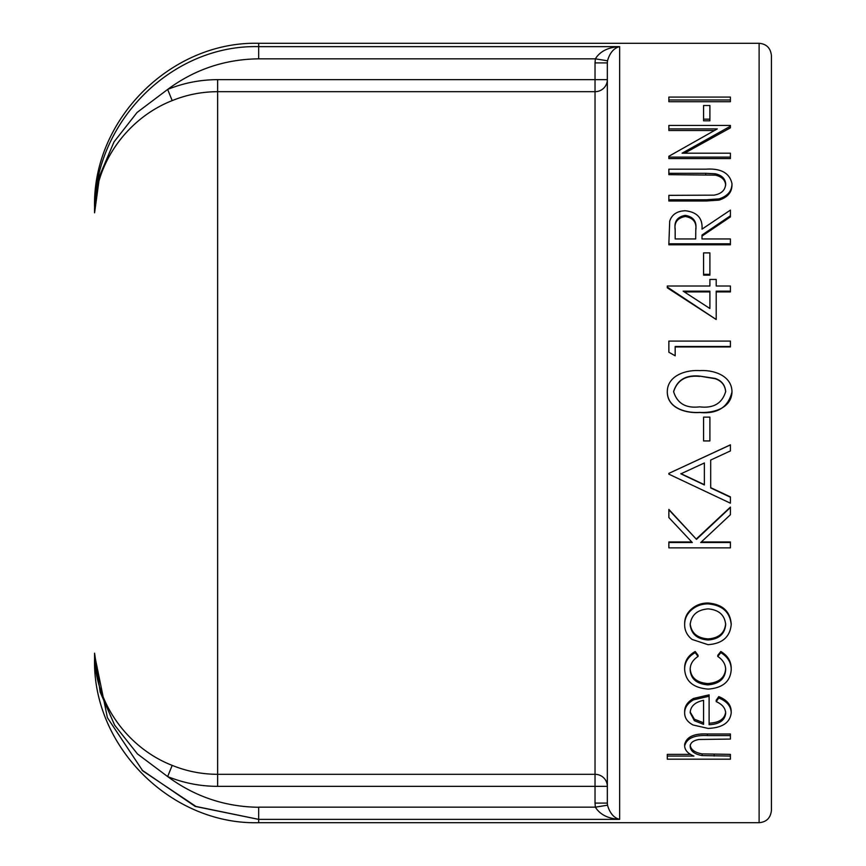 <?xml version="1.0" encoding="UTF-8"?>
<svg xmlns="http://www.w3.org/2000/svg" width="866" height="866" viewBox="0 0 866 866"><rect width="100%" height="100%" fill="white"/><g stroke="black" fill="none" stroke-linecap="round" stroke-linejoin="round"><path stroke-width="1.3" d="M771.422 433L771.422 55.608C770.621 48.063 766.518 43.96 759.114 43.3L759.114 822.7C766.518 822.04 770.621 817.937 771.422 810.392L771.422 433M94.589 654.956L107.406 717.708L142.771 770.902L195.987 806.462L258.663 819.366L258.663 822.7C170.992 824.962 92.316 746.308 94.578 658.615L94.578 653.18L100.196 692.161L114.637 725.145L137.456 753.94L167.647 776.575L172.193 765.392C126.122 747.369 94.015 700.778 94.578 653.18L94.578 653.624M595.029 803.096L595.364 807.166C600.041 814.635 608.127 818.695 619.645 819.366L258.663 819.366L258.663 807.264C225.063 806.841 194.731 796.612 167.647 776.575C183.689 783.048 200.349 786.306 217.637 786.35L595.029 786.35L595.029 803.096L604.165 803.096M217.637 786.35L217.637 774.312L595.029 774.312A12.308 12.048 -0 0 1 607.337 786.35L595.029 786.35L595.029 91.688A12.308 12.048 180 0 0 607.337 79.65L217.637 79.65L217.637 91.688L595.029 91.688L595.029 62.904L607.337 62.904L607.337 803.096L603.732 803.096M730.406 101.712L668.866 101.712L668.866 99.969L730.406 99.969L730.406 101.712M709.893 120.807L703.582 120.807L703.582 119.162L709.893 119.162L709.893 120.807M714.32 130.506L668.866 130.506L668.866 128.915L717.297 128.915L668.866 156.281L668.866 158.554L730.406 158.554L730.406 157.103L668.866 157.103M668.866 128.915L668.866 125.44L730.406 125.44L730.406 127.832L684.584 153.195M725.665 185.237C725.286 179.987 721.822 176.621 715.294 175.138L668.866 174.661L668.866 173.308L705.736 173.308L705.736 174.661M668.866 173.308L668.866 169.173L706.039 169.173C721.021 168.221 729.67 173.059 731.976 183.689L731.976 184.999C731.932 192.349 727.613 197.383 718.997 200.122L706.039 201.009L668.866 201.009L668.866 199.786L706.039 199.786L706.039 201.009M668.866 243.79L669.71 221.133C671.919 214.476 677.125 211.012 685.331 210.752C697.227 212.127 702.781 218.254 702.001 229.154L730.406 210.102L730.406 216.922L702.001 236.082L702.001 238.951L730.406 238.951L730.406 244.786L668.866 244.786L668.866 243.79L730.406 243.79M709.893 275.161L703.582 275.161L703.582 274.327L709.893 274.327L709.893 275.161M709.893 280.227L709.893 286.018L667.296 286.018L667.296 287.826L716.204 319.5L667.296 287.057M716.204 280.227L716.204 286.018L730.406 286.018L730.406 291.918L716.204 291.918M730.406 346.487L675.177 346.487L675.177 355.796L668.866 352.235L668.866 341.085L730.406 341.085L730.406 346.941L675.177 346.941M675.177 355.796L668.866 352.235M731.976 391.995C728.133 407.356 717.362 414.186 699.663 412.497C685.872 413.418 667.34 408.2 667.296 391.995L667.296 391.778C667.34 375.595 685.894 369.706 699.663 370.616C713.454 369.717 731.781 375.487 731.976 391.778L731.976 391.995M668.866 473.377L730.406 444.832L730.406 450.926L710.683 460.052L710.683 487.645L730.406 496.889L730.406 503.2L668.866 474.157L668.866 473.377L730.406 444.897M668.866 509.814L696.481 539.366L668.866 509.414L668.866 517.565L692.302 542.538L668.866 542.538L668.866 541.964L691.761 541.964M696.481 538.804L730.406 507.097L730.406 514.729L700.713 542.538L730.406 542.538L730.406 541.964L701.33 541.964M692.053 608.527C696.589 604.836 701.915 602.996 708.042 603.007C722.276 604.241 729.995 611.104 731.196 623.607L731.196 624.613C730.006 636.975 722.298 643.665 708.042 644.683L692.096 639.444C687.106 635.514 684.627 630.567 684.649 624.613L684.649 623.607C684.627 617.675 687.095 612.652 692.053 608.527L692.053 609.447C696.589 605.745 701.915 603.894 708.042 603.894L708.042 603.007M690.17 668.53C690.754 677.58 696.632 682.592 707.793 683.566C719.094 682.614 725.058 677.591 725.665 668.509M707.793 684.887C719.094 683.934 725.048 678.89 725.665 669.743C725.632 664.374 723.002 659.935 717.784 656.46L717.784 655.291L720.815 651.481C727.83 655.735 731.294 661.44 731.196 668.574L731.196 669.808C730.384 681.499 722.753 687.929 708.291 689.109C693.406 687.95 685.526 681.39 684.649 669.45L684.649 668.206C684.584 661.159 688.091 655.573 695.192 651.481L698.061 655.291L698.061 656.46C692.757 659.903 690.126 664.341 690.17 669.775C690.754 678.868 696.632 683.902 707.793 684.887L707.793 683.566M718.78 696.61C726.996 699.945 731.131 704.924 731.196 711.527L731.196 712.989C730.006 722.699 722.287 727.841 708.042 728.414L693.027 724.972C687.42 721.973 684.627 717.946 684.649 712.891L684.649 711.43C684.649 706.169 687.593 701.85 693.504 698.461L709.102 694.857L709.102 724.734C719.278 724.225 724.799 720.469 725.665 713.476C725.578 708.345 722.417 704.394 716.204 701.612L716.204 700.204L718.78 696.61L718.78 697.996C726.985 701.341 731.12 706.342 731.196 712.989M709.102 723.207C719.278 722.699 724.799 718.964 725.665 712.004M684.649 746.037C686.565 738.406 694.164 734.92 707.435 735.58L707.435 734C694.164 733.34 686.565 736.804 684.649 744.392L684.649 746.037C684.93 750.324 688.026 753.669 693.926 756.072L667.296 756.072L667.296 754.373L690.592 754.373M707.435 734L730.406 734L730.406 739.077L699.024 739.477C693.125 740.506 690.17 742.887 690.17 746.622C690.711 751.233 694.684 754.221 702.077 755.585L702.077 753.896L730.406 754.373L730.406 759.179L667.296 759.179L667.296 756.072M690.17 744.977C690.711 749.566 694.684 752.543 702.077 753.896M258.663 822.7L759.114 822.7M258.663 807.166L595.364 807.166L607.499 805.207C609.837 813.196 613.886 817.915 619.645 819.366L619.645 46.634C608.138 47.262 600.041 51.332 595.364 58.834L607.499 60.793C609.837 52.761 613.886 48.041 619.645 46.634L258.663 46.634L258.663 43.3L759.114 43.3M217.637 79.65C200.349 79.694 183.689 82.952 167.647 89.425L137.077 112.461L113.998 141.937L99.687 175.603L94.578 212.82C93.853 165.265 126.274 118.599 172.193 100.608C186.775 94.708 201.919 91.731 217.637 91.688L217.637 774.312C201.919 774.269 186.775 771.292 172.193 765.392M607.499 805.207L607.337 803.096M258.533 819.366L195.164 806.398L141.948 770.069M607.337 62.904L607.499 60.793M595.029 62.904L595.364 58.834L258.663 58.834C224.976 59.234 194.644 69.432 167.647 89.425L172.193 100.608M258.663 58.834L258.663 46.634C169.541 44.491 92.749 125.007 94.578 212.82L94.578 207.385C92.316 119.692 170.992 41.038 258.663 43.3M94.578 212.733L98.767 176.144M707.435 735.58L730.406 735.58M702.077 755.585L730.406 756.072M684.649 712.891C684.649 707.609 687.604 703.257 693.504 699.858L693.504 698.461M693.504 699.858L709.102 696.242M716.204 701.612L718.78 697.996M690.17 712.696L694.391 720.728L703.582 724.344L703.582 700.323C695.008 702.153 690.538 706.277 690.17 712.696M690.213 712.036L694.391 719.213L703.582 722.818L703.582 700.323M694.391 720.728L694.391 719.213M717.784 656.46L720.815 652.628L720.815 651.481M720.815 652.628C727.83 656.926 731.294 662.652 731.196 669.808M684.649 669.45C684.584 662.349 688.102 656.742 695.192 652.628L695.192 651.481M695.192 652.628L698.061 656.46M708.042 603.894C722.276 605.139 729.995 612.045 731.196 624.613M684.649 624.613C684.627 618.649 687.095 613.593 692.053 609.447M708.085 639.985C718.91 639.184 724.777 634.064 725.665 624.635C724.766 615.066 718.91 609.816 708.085 608.874C697.227 609.816 691.263 615.066 690.17 624.635C691.241 634.064 697.217 639.184 708.085 639.985L708.085 638.902C718.91 638.112 724.777 633.024 725.665 623.628M690.17 623.628C691.241 633.014 697.217 638.112 708.085 638.902M696.481 539.366L730.406 507.487M730.406 542.538L730.406 547.864L668.866 547.864L668.866 542.538M710.683 460.052L710.683 487.937L730.406 497.225M704.372 462.974L704.372 484.949L680.86 473.832L704.372 462.974L704.372 484.679L680.86 473.615M703.582 417.141L709.893 417.141L709.893 440.935L703.582 440.935L703.582 417.141M731.976 391.778C731.64 408.113 713.725 413.244 699.663 412.389L699.663 412.497M699.663 412.389C685.872 413.309 667.34 408.059 667.296 391.778M725.665 391.594C725.091 384.98 721.573 380.585 715.11 378.42L699.641 376.104C685.904 374.74 677.234 379.903 673.607 391.594C677.158 403.415 685.829 408.492 699.641 406.847C713.443 408.514 722.125 403.426 725.665 391.594M725.665 391.811C725.113 385.24 721.584 380.878 715.11 378.713L715.11 378.42M715.11 378.713L699.641 376.104M699.641 376.407C685.915 375.043 677.234 380.185 673.607 391.811M716.204 286.018L716.204 279.426L709.893 279.426L709.893 286.018M730.406 291.171L716.204 291.171L716.204 318.894M709.893 291.171L683.166 291.171L709.893 308.512L709.893 291.171M709.893 308.512L709.893 291.918L684.324 291.918M703.582 274.327L703.582 252.883L709.893 252.883L709.893 274.327M730.406 215.786L702.001 235.043L702.001 238.951M695.69 238.951L695.777 230.237C696.87 222.53 693.385 217.94 685.309 216.489L685.309 215.353C677.418 216.836 674.04 221.382 675.177 228.96L675.177 238.951L695.69 238.951M695.777 229.198C696.87 221.425 693.385 216.803 685.309 215.353M685.309 216.489C677.418 217.972 674.04 222.486 675.177 230.031L675.177 238.951M668.866 199.786L668.866 195.348L713.92 195.153C721.443 193.897 725.362 190.152 725.665 183.928C725.286 178.656 721.822 175.268 715.294 173.774L715.294 175.138M715.294 173.774L705.736 173.308M731.976 183.689C731.932 191.083 727.602 196.149 718.997 198.899L718.997 200.122M718.997 198.899L706.039 199.786M730.406 126.23L682.083 153.195L730.406 153.195L730.406 157.103M703.582 119.162L703.582 105.511L709.893 105.511L709.893 119.162M668.866 99.969L668.866 97.079L730.406 97.079L730.406 99.969M714.147 756.072L714.147 754.373M94.578 654.036L94.632 657.077M94.589 211.315L94.578 212.094"/></g></svg>
